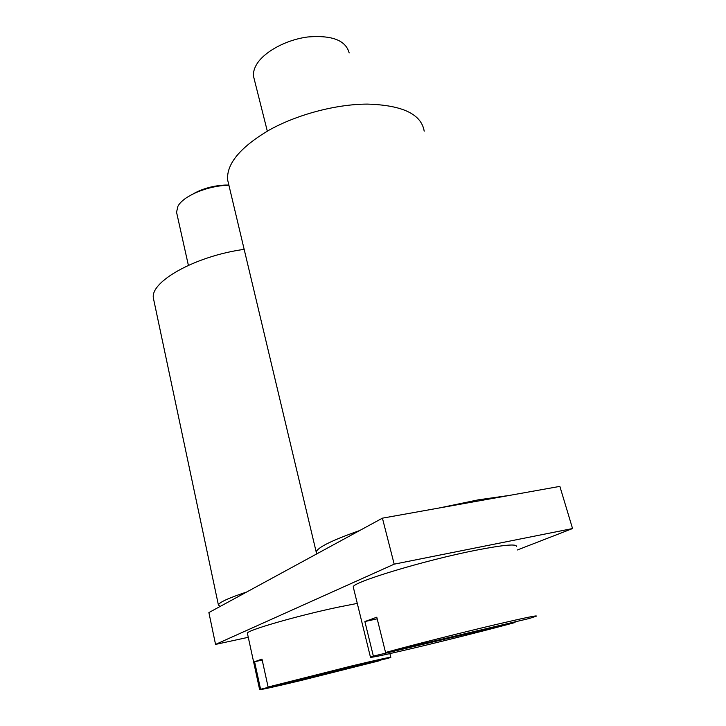 <?xml version="1.0" encoding="UTF-8"?>
<svg xmlns="http://www.w3.org/2000/svg" width="726" height="726" viewBox="0 0 726 726"><rect width="100%" height="100%" fill="white"/><g stroke="black" fill="none" stroke-linecap="round" stroke-linejoin="round"><path stroke-width="1.09" d="M517.357 549.981L572.551 528.546L559.864 486.384L509.316 495.441L478.334 499.833L438.84 508.055L509.316 495.441M220.178 606.428L246.795 591.953C228.418 598.106 218.953 602.462 218.408 605.012L220.178 606.428L208.888 612.572L215.549 644.416L248.265 637.301M215.549 644.416L394.191 564.166L382.42 518.164L438.84 508.055M572.551 528.546L394.191 564.166M353.444 587.688L353.253 586.944C351.774 582.415 424.066 560.418 475.73 550.272C503.599 544.863 517.148 543.629 516.386 546.578M247.448 633.517L247.385 633.217C246.105 630.585 297.143 615.784 338.007 607.199L357.292 603.406M153.858 300.382L153.449 298.44C149.538 281.96 195.24 256.024 244.163 249.363M246.795 591.953L359.651 530.552C331.818 540.371 317.344 547.54 316.209 552.05L316.917 553.802M228.708 184.431L227.61 179.812C226.512 163.758 240.333 147.196 269.074 130.136C297.143 114.49 336.111 104.145 367.41 104.099C402.449 105.134 421.379 114.154 424.193 131.161M359.651 530.552L382.42 518.164M254.327 79.506L253.583 76.575C253.102 73.008 253.955 69.242 256.133 65.258C263.166 52.299 285.69 39.767 307.906 36.962C332.036 35.029 345.794 40.347 349.17 52.925M176.835 213.489L176.554 212.237L177.897 206.329C182.988 196.147 207.409 185.738 228 185.275L228.908 185.248M193.134 193.906C202.49 188.633 213.108 185.684 224.969 185.066L228.862 185.057M529.581 618.416L536.305 616.156C537.657 615.131 524.299 617.908 496.23 624.478C460.338 632.927 408.42 646.086 385.56 652.502L529.581 618.416M514.897 621.892L515.07 622.509L373.355 656.095L364.879 621.547L377.193 618.824M373.355 656.095L370.46 657.193C370.768 657.883 385.688 654.725 415.236 647.728C447.588 640.042 490.086 629.324 515.07 622.509M385.56 652.502L376.785 617.209L364.879 621.547M388.274 658.246L390.833 657.357C391.015 656.83 378.101 659.662 352.083 665.851L268.103 687.023L388.274 658.246M378.99 660.469L260.57 689.237L254.59 661.767L262.186 660.034M260.57 689.237L259.636 689.618C260.716 689.872 274.655 686.787 301.462 680.38L379.081 660.841M268.103 687.023L261.977 659.072L254.59 661.767M153.449 298.44L218.408 605.012M227.61 179.812L316.209 552.05M267.313 131.125L253.583 76.575M188.379 265.326L176.554 212.237M353.253 586.944L370.46 657.193M389.889 653.6L390.806 657.257M247.385 633.217L259.636 689.618"/></g></svg>
